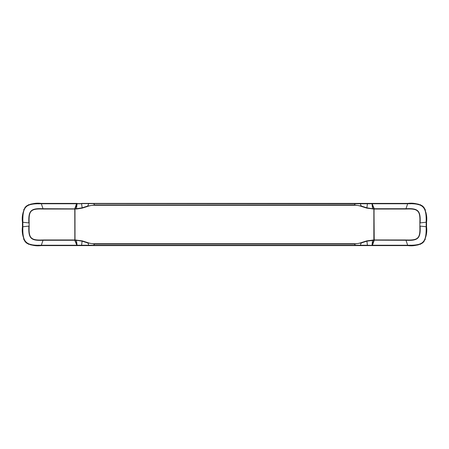 <?xml version="1.0" encoding="UTF-8"?>
<svg xmlns="http://www.w3.org/2000/svg" width="449" height="449" viewBox="0 0 449 449"><rect width="100%" height="100%" fill="white"/><g stroke="black" fill="none" stroke-linecap="round" stroke-linejoin="round"><path stroke-width="0.67" d="M407.799 245.238L407.675 245.592L372.322 245.592L407.799 245.592L407.799 245.238C423.508 245.446 426.421 242.645 426.152 226.84L426.152 222.204L420.112 222.917C420.735 210.357 418.025 208.162 405.969 208.729L407.675 203.762L372.417 203.762L372.322 203.408L407.799 203.408L407.799 203.762C423.34 203.33 426.567 206.736 426.152 222.16L426.55 222.204L426.55 226.84C427.291 232.391 426.196 237.549 423.267 242.314C418.502 245.238 413.349 246.333 407.799 245.592L375.92 245.592M374 208.746L374.213 240.271A1.369 1.218 180 0 1 374.163 240.434L372.322 245.592L372.417 245.238L407.675 245.238L405.969 240.271C418.126 240.866 420.741 238.498 420.112 226.083L426.55 226.796M372.137 245.407L372.496 244.385M373.995 208.729L374.045 239.962L405.969 239.968C418.277 240.423 420.343 238.475 419.849 226.083L419.849 222.917C420.41 210.598 418.103 208.482 405.969 209.032L405.969 208.729L374.213 208.729A1.369 1.218 -0 0 0 374.163 208.566L372.148 203.661M373.108 206.293L371.929 203.408L400.766 203.408M419.849 222.917L419.849 226.083M426.528 230.275L426.415 233.065M419.894 244.391L420.859 243.987M422.066 243.302L424.243 241.13M424.956 239.873L425.287 239.098M425.265 239.16L423.081 242.494L421.639 243.571M407.799 203.762L407.675 203.408M410.279 203.88L410.285 203.414L407.799 203.408C413.349 202.667 418.502 203.762 423.267 206.686C426.196 211.451 427.291 216.609 426.55 222.16L426.152 222.16M414.562 203.582L421.718 205.474L423.003 206.439L424.928 209.066M424.254 207.887L422.071 205.704M420.865 205.013L419.927 204.621L420.859 205.013M415.555 203.672L415.258 203.644M411.767 203.442L411.245 203.431M405.969 239.968L405.969 240.271L374.028 240.148L374.045 209.038L405.969 209.032M41.201 203.762L41.325 203.408L76.678 203.408L41.201 203.408L41.201 203.762C25.492 203.554 22.579 206.355 22.848 222.16L22.848 226.796L28.888 226.083C28.265 238.644 30.975 240.838 43.031 240.271L41.325 245.238L76.583 245.238L76.678 245.592L41.201 245.592L41.201 245.238C25.66 245.67 22.433 242.264 22.848 226.84L22.45 226.796L22.45 222.16C21.709 216.609 22.804 211.451 25.733 206.686C30.498 203.762 35.651 202.667 41.201 203.408L73.08 203.408M74.837 240.434L76.757 245.087L74.955 239.962L74.955 209.038L43.031 209.032C30.723 208.577 28.657 210.525 29.151 222.917L29.151 226.083C28.59 238.402 30.897 240.518 43.031 239.968L43.031 240.271L74.787 240.271A1.369 1.218 180 0 0 74.837 240.434L74.787 208.729A1.369 1.218 0 0 1 74.837 208.566L76.678 203.408L76.583 203.762L41.325 203.762L43.031 208.729C30.874 208.134 28.259 210.502 28.888 222.917L22.45 222.204M76.863 203.593L76.498 204.626M75.892 242.707L77.071 245.592L76.678 245.592L371.929 245.592L372.193 245.216L371.929 245.592L372.322 245.592M29.151 226.083L29.151 222.917M22.472 218.725L22.585 215.935M29.106 204.609L28.141 205.013M26.934 205.698L24.757 207.87M24.044 209.127L23.713 209.902M23.735 209.84L25.919 206.506L27.361 205.429M41.201 245.238L41.201 245.592C35.651 246.333 30.498 245.238 25.733 242.314C22.804 237.549 21.709 232.391 22.45 226.84L22.848 226.84M34.438 245.418L27.282 243.526L25.997 242.561L24.072 239.934M24.746 241.113L26.929 243.296M28.135 243.987L29.073 244.379L28.141 243.987M33.445 245.328L33.742 245.356M37.233 245.558L37.755 245.569M43.031 209.032L43.031 208.729L74.972 208.852L75.005 240.271L74.955 239.962L43.031 239.968M76.678 203.408L77.065 203.762L75.179 208.718L76.442 208.729L77.065 203.762L81.589 203.762L82.201 208.134L76.442 209.032L74.972 208.852L75.005 240.271M36.874 203.453L39.215 203.414M76.717 203.414L77.037 203.414M82.201 208.134L87.791 206.355L87.695 206.046L94.621 204.974L93.605 203.408L88.823 203.408L360.177 203.408L355.395 203.408L354.379 204.974L361.305 206.046L361.209 206.355L366.799 208.134L373.86 209.032L373.86 239.968L366.799 240.866L361.209 242.645A19.307 19.307 173.7 0 1 354.379 243.712L94.621 243.712A19.262 19.262 -173.6 0 1 87.796 242.645M367.316 203.408L360.177 203.408L360.272 203.762L371.935 203.762L371.924 203.408L367.316 203.408L367.411 203.762A172.843 151.863 -161.8 0 1 367.203 205.367L366.895 207.836L361.305 206.046L360.272 203.762L76.678 203.593M36.908 203.448L40.59 203.408M40.792 203.408L43.761 203.408M76.442 209.032L76.442 208.729L82.105 207.836L87.695 206.046L88.823 203.408L81.684 203.408M87.791 206.355A19.307 19.307 -6.3 0 1 94.621 205.288L354.379 205.288A19.262 19.262 6.4 0 1 361.204 206.355M77.071 245.586L75.179 240.288L76.442 240.271L77.065 245.238L88.728 245.238L87.791 242.645L82.201 240.866L74.955 239.962M361.209 242.645L361.305 242.954L354.379 244.026L355.395 245.249L367.411 245.238L366.895 241.164L373.821 240.282L372.019 245.238L372.558 239.968M366.799 240.866L366.895 241.164L361.305 242.954L360.177 245.592L355.395 245.592L355.395 245.249L93.605 245.249L93.605 245.592L88.823 245.592L88.728 245.238L93.605 245.249L94.621 244.026L87.695 242.954L82.105 241.164L82.201 240.866M371.963 245.586L372.283 245.586M409.785 245.586L408.41 245.592M411.716 245.558L405.239 245.592M37.087 245.558L41.201 245.592L38.715 245.586L38.721 245.12M24.089 239.974L23.752 239.199L24.094 239.979M24.706 241.051L25.733 242.308M28.556 244.172L29.23 244.436M36.902 245.552L38.715 245.586M22.45 222.44L22.45 226.128M22.848 222.16L22.45 222.435M22.472 230.371L22.484 230.73M23.999 209.223L23.758 209.795M39.327 203.408L38.855 203.414M28.669 204.783L29.073 204.621M30.347 204.222L32.289 203.824M29.264 204.553L28.556 204.828M25.728 206.692L24.717 207.932M24.066 209.082L23.87 209.515M75.819 206.501L75.477 207.438M74.955 222.154L74.955 226.84M75.544 207.719L75.202 208.656M374.045 222.154L374.045 226.84M426.528 218.77L426.516 218.208M425.388 210.183L425.287 209.896M424.906 209.021L425.248 209.795L424.911 209.026M424.283 207.926L422.082 205.709M410.145 203.414L409.673 203.408M424.294 207.949L423.267 206.692M420.444 204.828L419.77 204.564M426.55 226.56L426.55 222.872M419.736 244.447L420.444 244.172M423.272 242.308L424.283 241.068M424.934 239.918L425.13 239.485M420.331 244.217L419.927 244.379M418.653 244.778L416.711 245.176M426.152 226.84L426.55 226.565M425.001 239.777L425.242 239.205M409.673 245.592L410.145 245.586M372.322 245.407L367.411 245.238L367.316 245.592M371.929 203.414L372.322 203.593M372.558 209.032L372.558 208.723L373.821 208.718L372.019 203.762L372.558 208.723L366.895 207.836L366.799 208.134M411.913 203.442L372.103 203.532M407.675 245.581L400.766 245.581M48.234 203.419L41.325 203.419M81.684 245.592L81.589 245.238A172.843 151.863 18.2 0 1 81.797 243.633L82.105 241.164L76.442 240.271L76.442 239.968M38.855 245.586L39.327 245.592M24.717 241.074L26.918 243.291M23.612 238.817L23.713 239.104M372.243 203.913L374.163 208.566M374.163 240.434L372.243 245.087M74.837 208.566L76.757 203.913M38.715 203.414L38.721 203.88M94.621 205.288L94.621 204.974L354.379 204.974L354.379 205.288M354.379 243.712L354.379 244.026L94.621 244.026L94.621 243.712M410.285 245.586L410.279 245.12M425.265 209.84L425.405 210.227M420.966 243.936L419.787 244.43M415.74 245.306L414.73 245.407M23.735 239.16L23.595 238.773M28.034 205.064L29.213 204.57M33.26 203.694L34.27 203.593M22.646 233.856L22.725 234.653M30.263 244.756L33.007 245.272M36.369 245.53L38.653 245.586M426.045 212.742L426.331 214.897M426.354 215.144L426.275 214.347M418.737 204.244L415.993 203.728M412.631 203.47L410.347 203.414M371.935 203.408L367.355 203.408M372.305 245.592L371.924 245.592M77.065 245.592L81.645 245.592M76.695 203.408L77.076 203.408"/></g></svg>

